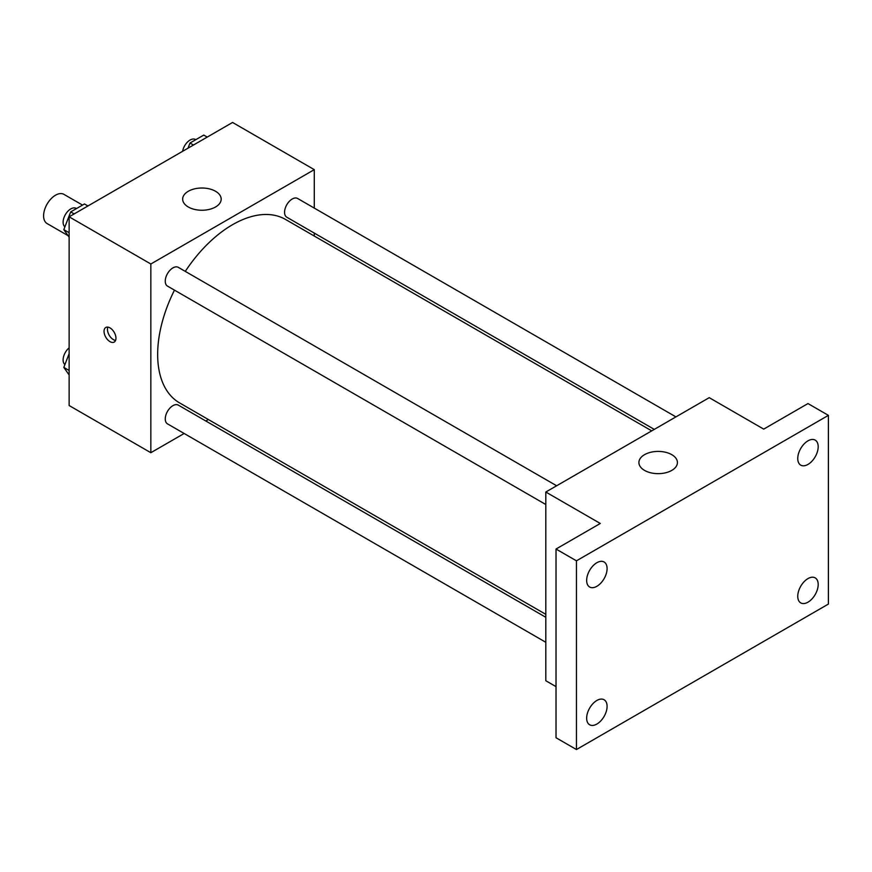 <?xml version="1.0" encoding="UTF-8"?>
<svg xmlns="http://www.w3.org/2000/svg" width="872" height="872" viewBox="0 0 872 872"><rect width="100%" height="100%" fill="white"/><g stroke="black" fill="none" stroke-linecap="round" stroke-linejoin="round"><path stroke-width="1.31" d="M82.513 205.084L63.939 194.369A16.851 9.734 120 0 0 50.958 198.881A16.851 9.734 120 0 0 43.6 215.842A16.851 9.734 120 0 0 47.088 223.548L68.049 235.647M184.155 433.482L150.845 452.71L69.139 405.535L69.139 216.823L232.562 122.462L314.28 169.648L314.28 208.092M208.354 419.519L205.803 420.98M174.465 290.125A105.937 61.16 120 0 0 157.658 354.424A105.937 61.16 120 0 0 179.599 402.918L545.807 614.346M651.733 430.866L285.526 219.439A105.937 61.16 120 0 0 185.289 271.377M314.28 233.097L314.28 236.04M150.845 452.71L150.845 263.998L314.28 169.648M675.931 416.892L297.625 198.478A10.824 6.246 120 0 0 289.286 201.378A10.824 6.246 120 0 0 284.566 212.278A10.824 6.246 120 0 0 286.801 217.226L654.283 429.395M545.807 617.289L178.324 405.12A10.824 6.246 120 0 0 169.986 408.02A10.824 6.246 120 0 0 165.255 418.92A10.824 6.246 120 0 0 167.5 423.868L545.807 642.283M545.807 504.517L167.5 286.114A10.824 6.246 -60 0 1 167.5 273.612A10.824 6.246 -60 0 1 178.324 267.366L556.63 485.769M150.845 263.998L69.139 216.823M188.298 206.991A19.26 11.118 180 0 1 182.662 199.132A19.26 11.118 180 0 1 201.923 188.014A19.26 11.118 180 0 1 221.183 199.132A19.26 11.118 180 0 1 209.291 209.4A19.26 11.118 180 0 1 188.298 206.991M115.954 338.205A8.426 4.861 60 0 1 114.21 342.064A8.426 4.861 60 0 1 105.785 337.202A8.426 4.861 60 0 1 105.785 327.469A8.426 4.861 60 0 1 112.27 329.725A8.426 4.861 60 0 1 115.954 338.205M115.562 340.44A8.426 4.861 60 0 1 109.207 335.219A8.426 4.861 60 0 1 107.866 327.109M556.02 686.635L545.807 680.738L545.807 492.026L709.23 397.665L763.709 429.122L807.973 403.562L828.4 415.355L828.4 604.067L576.447 749.538L556.02 737.745L556.02 549.033L600.285 523.473L545.807 492.026M576.447 749.538L576.447 560.827L556.02 549.033M576.447 560.827L828.4 415.355M644.539 470.4A19.26 11.118 180 0 1 638.904 462.531A19.26 11.118 180 0 1 658.164 451.413A19.26 11.118 180 0 1 677.424 462.531A19.26 11.118 180 0 1 665.532 472.809A19.26 11.118 180 0 1 644.539 470.4M807.973 464.427A14.443 8.339 -60 0 1 800.747 465.136A14.443 8.339 -60 0 1 798.534 453.56A14.443 8.339 -60 0 1 807.973 440.84A14.443 8.339 -60 0 1 815.189 440.12A14.443 8.339 -60 0 1 817.413 451.696A14.443 8.339 -60 0 1 807.973 464.427M596.873 586.3A14.443 8.339 -60 0 1 589.657 587.019A14.443 8.339 -60 0 1 587.434 575.444A14.443 8.339 -60 0 1 596.873 562.713A14.443 8.339 -60 0 1 604.1 561.993A14.443 8.339 -60 0 1 606.312 573.569A14.443 8.339 -60 0 1 596.873 586.3M596.873 724.054A14.443 8.339 -60 0 1 589.657 724.774A14.443 8.339 -60 0 1 587.434 713.198A14.443 8.339 -60 0 1 596.873 700.467A14.443 8.339 -60 0 1 604.1 699.758A14.443 8.339 -60 0 1 606.312 711.334A14.443 8.339 -60 0 1 596.873 724.054M807.973 602.181A14.443 8.339 -60 0 1 800.747 602.901A14.443 8.339 -60 0 1 798.534 591.325A14.443 8.339 -60 0 1 807.973 578.594A14.443 8.339 -60 0 1 815.189 577.874A14.443 8.339 -60 0 1 817.413 589.45A14.443 8.339 -60 0 1 807.973 602.181M69.139 237.206L63.82 229.641L70.697 211.907L84.464 203.961L87.93 205.966M69.139 232.704L63.82 229.641M74.175 213.913L70.697 211.907M76.485 208.561L76.18 208.386A10.824 6.246 120 0 0 67.842 211.286A10.824 6.246 120 0 0 63.111 222.186A10.824 6.246 120 0 0 64.91 226.829M188.003 148.196L189.998 143.03L203.765 135.084L207.231 137.089M193.475 145.035L189.998 143.03M195.786 139.684L195.481 139.509A10.824 6.246 120 0 0 187.916 141.645A10.824 6.246 120 0 0 182.597 151.314M69.139 374.96L63.82 367.395L69.139 353.694M69.139 370.469L63.82 367.395M69.139 347.83A10.824 6.246 120 0 0 63.111 359.94A10.824 6.246 120 0 0 64.91 364.594"/></g></svg>
